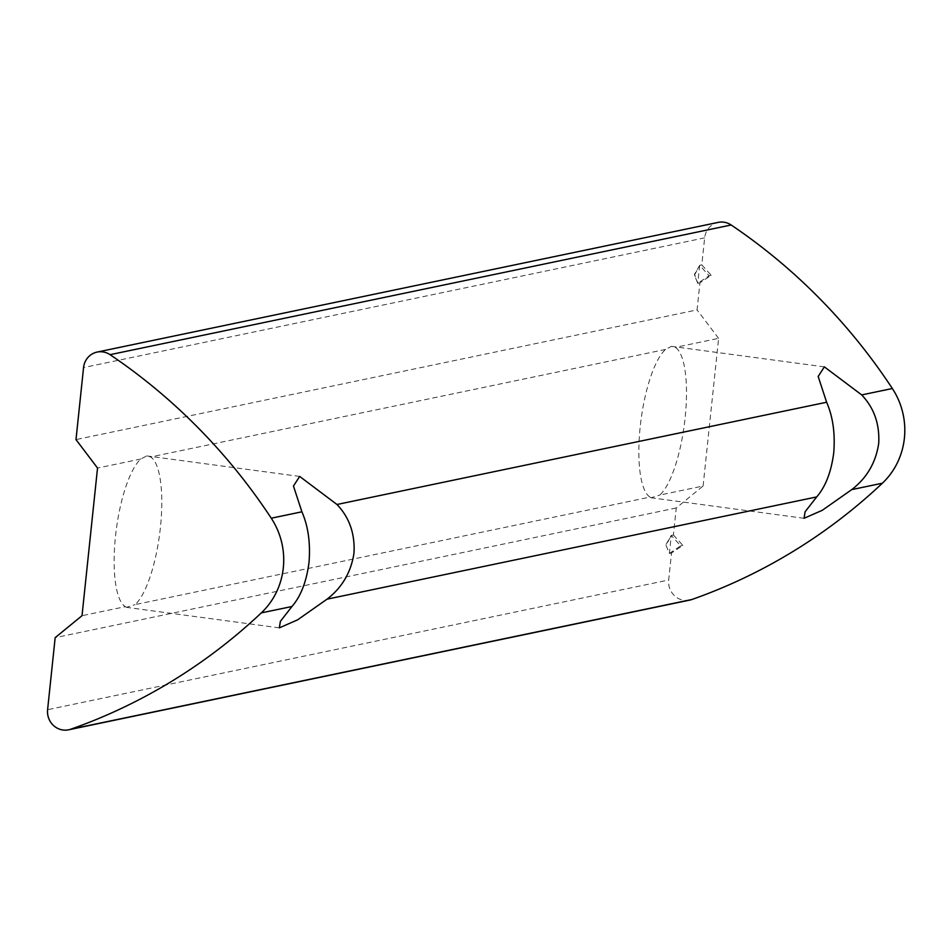 <?xml version="1.0" encoding="UTF-8"?>
<svg xmlns="http://www.w3.org/2000/svg" width="952" height="952" viewBox="0 0 952 952"><rect width="100%" height="100%" fill="white"/><g stroke="black" fill="none" stroke-linecap="round" stroke-linejoin="round"><path stroke-width="0.71" stroke-dasharray="4.76 3.57" d="M666.043 545.329L669.387 553.433L671.279 535.429L680.704 545.829L669.387 553.433L666.043 545.329L671.279 535.429L673.421 534.976L676.253 507.975L703.1 486.008L659.796 495.052A76.398 21.777 97.6 0 0 685.154 417.547A76.398 21.777 97.6 0 0 675.313 347.397L671.469 346.349L665.555 349.432A76.398 21.777 97.6 0 0 640.184 426.936A76.398 21.777 97.6 0 0 650.038 497.087L135.077 604.615A76.398 21.777 97.6 0 0 160.448 527.111A76.398 21.777 97.6 0 0 150.594 456.972L146.751 455.913L140.837 459.007A76.398 21.777 97.6 0 0 115.478 536.511A76.398 21.777 97.6 0 0 125.319 606.662L82.015 615.706M669.387 553.433L671.529 552.993L668.685 579.994L47.6 709.692M676.253 507.975L55.168 637.662M699.672 265.334L694.472 274.271L697.768 283.339L699.672 265.334L709.085 275.723L697.768 283.339L694.436 275.235L699.672 265.334L701.803 264.882L704.647 237.869A18.195 17.35 78.2 0 1 718.213 222.387M697.768 283.339L699.91 282.887L697.078 309.9L75.993 439.598M703.1 486.008L718.617 338.353L675.313 347.397M665.555 349.432L150.594 456.972M689.688 600.117A18.195 17.35 78.2 0 1 668.685 579.994M650.038 497.087L651.144 497.777L659.796 495.052M125.319 606.662L126.438 607.34L135.077 604.615M140.837 459.007L97.532 468.051M718.617 338.353L697.078 309.9M673.421 534.976L682.846 545.377L671.529 552.993M701.803 264.882L711.227 275.283L699.91 282.887M709.085 275.723L711.227 275.283M680.704 545.829L682.846 545.377M694.472 274.271L694.436 275.235M666.079 544.365L671.279 535.429M704.647 237.869L83.562 367.567M824.372 366.865L671.469 346.349M299.666 476.428L146.751 455.913M279.341 627.856L126.438 607.34M804.059 518.293L651.144 497.777"/><path stroke-width="1.43" d="M826.622 402.244L818.173 376.468L824.372 366.865L861.691 394.913C874.103 407.944 879.779 424.152 878.696 443.513C875.78 462.684 866.796 478.047 851.742 489.614L822.29 510.296L804.059 518.293L805.083 511.807L816.673 496.932C825.539 486.71 831.227 472.037 833.726 452.902C835.285 433.529 832.917 416.631 826.622 402.244L336.972 504.489C349.396 517.519 355.06 533.715 353.989 553.088C351.074 572.259 342.077 587.622 327.024 599.177L297.571 619.871L279.341 627.856L280.376 621.37L291.955 606.507C300.832 596.273 306.508 581.601 309.007 562.477C310.566 543.092 308.198 526.206 301.903 511.807L293.454 486.032L299.666 476.428L336.972 504.489M97.116 352.073L718.213 222.387A18.195 17.35 78.2 0 1 723.817 222.185A18.195 17.35 78.2 0 1 731.16 224.993A582.065 555.123 78.2 0 1 892.345 388.523A72.757 69.389 78.2 0 1 882.385 483.211A582.065 555.123 78.2 0 1 691.795 599.534A18.195 17.35 78.2 0 1 689.688 600.117L68.603 729.815A18.195 17.35 78.2 0 1 47.6 709.692L55.168 637.662L82.015 615.706L97.532 468.051L75.993 439.598L83.562 367.567A18.195 17.35 78.2 0 1 97.116 352.073A18.195 17.35 78.2 0 1 102.733 351.883A18.195 17.35 78.2 0 1 110.063 354.68A582.065 555.123 78.2 0 1 271.26 518.209A72.757 69.389 78.2 0 1 261.3 612.898A582.065 555.123 78.2 0 1 70.698 729.232A18.195 17.35 78.2 0 1 68.603 729.815M731.16 224.993L110.063 354.68M816.673 496.932L327.024 599.177M291.955 606.507L261.3 612.898M301.903 511.807L271.26 518.209M892.345 388.523L861.691 394.913M882.385 483.211L851.742 489.614M691.795 599.534L70.698 729.232"/></g></svg>
